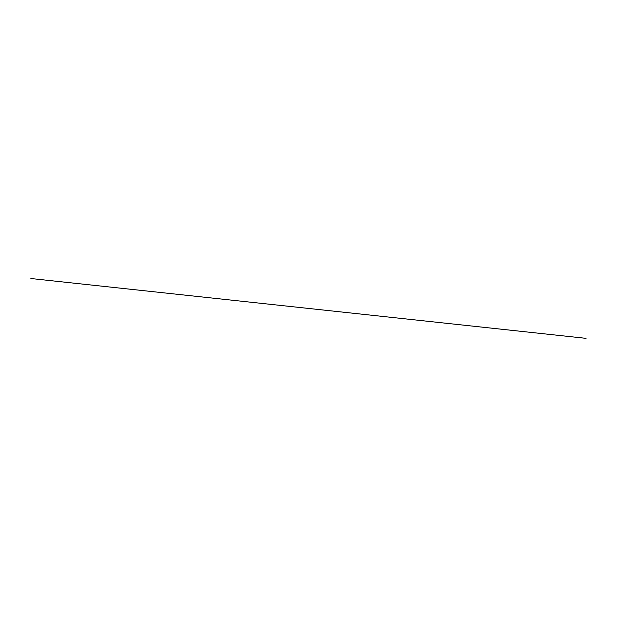 <?xml version="1.0" encoding="UTF-8"?>
<svg xmlns="http://www.w3.org/2000/svg" width="617" height="617" viewBox="0 0 617 617"><rect width="100%" height="100%" fill="white"/><g stroke="black" fill="none" stroke-linecap="round" stroke-linejoin="round"><path stroke-width="0.93" d="M586.034 338.34L30.873 278.522L586.065 338.347"/></g></svg>
